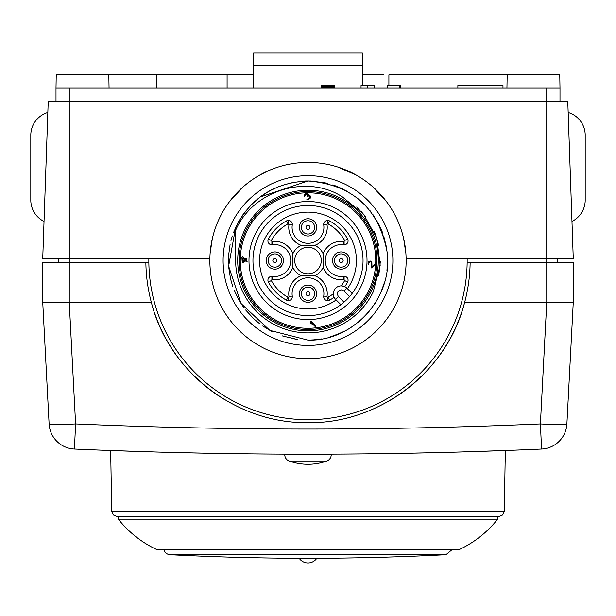 <?xml version="1.0" encoding="UTF-8"?>
<svg xmlns="http://www.w3.org/2000/svg" width="616" height="616" viewBox="0 0 616 616"><rect width="100%" height="100%" fill="white"/><g stroke="black" fill="none" stroke-linecap="round" stroke-linejoin="round"><path stroke-width="0.92" d="M542.48 88.119L548.202 88.119M553.953 88.119L557.957 88.119M388.904 85.47L388.904 74.859L559.767 74.859L559.998 88.119L56.002 88.119L56.002 101.386M559.998 88.119L559.998 101.386M406.129 258.551L573.265 258.551L567.775 101.386L546.738 101.386L546.738 88.119M69.261 88.119L69.261 101.386L546.738 101.386L546.738 262.531L573.265 262.531L573.265 302.317C571.687 302.702 562.855 302.702 546.754 302.317L554.3 302.495M148.841 258.551L148.856 262.531L69.261 262.531L69.261 101.386L48.225 101.386L42.735 258.551L209.871 258.551M47.84 112.459L47.786 114.06L47.84 112.459M47.532 121.314L47.617 118.711M47.016 135.913L46.616 147.486L47.016 135.913M46.3 156.418L45.569 177.485L46.3 156.418M45.268 186.024L44.86 197.667L45.268 186.024M44.521 207.523L44.252 215.107L44.521 207.523M44.029 221.421L44.09 219.85M44.252 215.184L44.514 207.723L44.252 215.184M44.852 197.99L45.253 186.409L44.852 197.99M46.6 147.879L47.008 136.236L46.6 147.879M47.355 126.372L47.617 118.788L47.355 126.372M210.133 253.161L212.358 238.5M218.911 219.358L219.165 218.819M229.275 201.933L242.889 187.102M259.359 175.298L268.237 170.809M275.321 167.991L277.693 167.19M298.152 162.894L299.653 162.747M316.37 162.755L317.494 162.855M337.884 167.059L356.31 175.106M372.811 186.841L386.532 201.671M396.442 217.987L396.997 219.157M403.619 238.415L405.882 253.33M467.159 258.551L467.159 260.545A159.159 159.159 0 0 1 308 419.696A159.159 159.159 0 0 1 148.841 260.545M546.754 302.317L540.401 423.931A5271.512 5264.282 0 0 1 75.599 423.931A26.527 1.386 -3 0 1 49.111 423.931L42.735 302.317L49.111 423.931A26.527 26.527 -60 0 0 74.436 449.041L75.599 423.931L69.246 302.317L69.261 262.531L42.735 262.531L42.735 302.317C44.313 302.702 53.145 302.702 69.246 302.317L151.344 302.325C168.715 371.81 236.097 423.631 307.8 422.668C379.264 423.916 447.201 372.149 464.657 302.325L546.754 302.317L546.738 262.531L470.131 262.531A162.139 162.139 0 0 1 390.367 400.2M467.159 260.545L467.144 262.531L470.131 262.531A162.139 162.139 0 0 1 464.664 302.317M557.349 258.551L557.311 262.531M58.689 262.531L58.651 258.551M225.233 399.969A162.139 162.139 0 0 1 154.97 314.129M145.869 262.531A162.139 162.139 0 0 0 151.336 302.325M558.188 302.556L573.265 302.317L566.889 423.931A26.527 26.527 21.4 0 1 541.564 449.041L541.564 449.041C385.855 455.902 230.145 455.902 74.436 449.041M573.265 262.531L573.265 302.317L566.889 423.931A26.527 1.386 3 0 1 540.401 423.931L541.564 449.041M507.607 450.427L460.214 451.998M436.89 452.621L408.092 453.237M379.679 453.699L376.992 453.738M343.174 454.069L308.092 454.185M308 454.185L273.011 454.069M240.055 453.746L237.314 453.715M208.454 453.253L179.402 452.621M155.902 452.005L108.393 450.427M497.666 516.524L497.666 519.173L497.666 516.524L117.025 516.524L118.334 516.524L118.334 519.173L497.666 519.173A106.106 106.106 0 0 1 459.382 549.495A1.987 1.987 0 0 1 458.535 549.68A1.987 1.987 0 0 0 459.382 549.495L156.618 549.495A1.987 1.987 0 0 0 157.465 549.68L163.956 549.68A6.63 6.63 90 0 0 170.047 554.708A2652.635 2652.635 0 0 0 445.953 554.708L170.047 554.708M504.273 511.311L111.727 511.311L113.282 514.968L117.025 516.524L498.975 516.524L502.718 514.968L504.273 511.311L505.336 450.512M118.334 516.524L118.334 519.173A106.106 106.106 0 0 0 156.618 549.495M331.208 454.185L284.792 454.185L284.792 454.785A6.63 6.63 0 0 0 289.189 461.022A55.833 55.833 0 0 0 326.811 461.022A6.63 6.63 0 0 0 331.208 454.785L331.208 454.185M568.16 112.459L568.214 114.029L568.16 112.459M568.375 118.68L568.637 126.134L568.375 118.68M568.976 135.882L569.384 147.486L568.976 135.882M569.7 156.433L570.431 177.547L569.7 156.433M570.732 186.101L571.14 197.736L570.732 186.101M571.486 207.592L571.748 215.153L571.486 207.592M571.971 221.421L571.91 219.874M571.748 215.23L571.494 207.785L571.748 215.23M571.148 198.052L570.747 186.479L571.148 198.052M569.4 147.855L568.992 136.198L569.4 147.855M568.645 126.326L568.383 118.757L568.645 126.326M571.971 221.444A23.87 23.87 0 0 0 585.2 200.855L585.2 134.542A23.87 23.87 0 0 0 568.168 112.451M209.856 260.545A98.144 98.144 0 0 1 308 162.393A98.144 98.144 0 0 1 406.144 260.545A98.144 98.144 0 0 1 308 358.689A98.144 98.144 0 0 1 209.856 260.545M307.084 180.965L304.889 181.027M260.645 196.589L259.698 197.297M253.684 202.387L248.271 207.962M240.048 219.134L237.468 223.693M282.174 335.812L283.537 336.267M291.268 338.346L297.436 339.416M381.004 228.875L378.54 223.708M374.62 217.017L373.18 214.884M371.086 212.035L369.931 210.564M366.358 206.437L365.735 205.775M360.221 200.493L355.825 196.935M342.481 188.819L335.127 185.732M327.373 183.36L321.413 182.097M308.031 180.965L259.96 197.097M254.37 201.748L248.849 207.315M243.851 213.452L242.15 215.862M376.16 236.29L374.074 231.062M365.25 216.308L363.671 214.337M378.763 275.598L380.349 261.4M378.786 245.599L374.744 232.617M365.889 217.14L356.687 207.022M232.317 235.951L230.969 240.579M228.567 255.763L228.474 263.471M230.623 279.133L232.786 286.532M239.193 300.516L243.62 307.322M253.838 318.849L259.744 323.816M235.651 230.207C253.238 189.805 307.476 173.989 342.357 196.874L363.525 214.16L376.784 238.115L380.188 265.319L373.219 291.861A72.349 72.349 0 0 1 235.651 260.545L235.651 227.404L228.621 266.158L241.033 303.526L269.846 330.376L308 340.124L314.999 339.809M312.82 339.978L321.999 338.877M334.904 335.435L345.114 330.931M387.441 255.886L387.41 255.409M382.698 233.094L382.498 232.555M382.166 231.693L380.172 227.011M371.564 212.659L370.886 211.781M335.828 185.986L332.763 184.916M312.743 181.104L308.154 180.965M307.861 340.124L308 340.124C353.63 341.487 393.301 297.397 387.133 252.16C378.848 208.324 352.468 184.592 308 180.965L307.638 180.965M294.332 182.144L281.204 185.609M270.801 190.198L261.33 196.081M252.344 203.657L244.575 212.481M238.238 222.253L233.402 232.833M230.153 244.036L228.575 255.586M228.705 267.244L230.538 278.755M234.026 289.882L239.093 300.346M245.645 309.987L253.638 318.657M262.724 325.987L272.21 331.616M282.998 336.09L296.75 339.324M329.552 337.145L340.964 332.971M350.65 327.72L359.929 320.844M368.276 312.497L375.229 303.118M380.719 292.862L384.661 281.897M386.956 270.463L387.556 258.82M386.455 247.216L383.668 235.897M379.256 225.117L373.327 215.1M365.942 205.998L357.288 198.059M347.909 191.699L337.745 186.733M325.387 182.883L310.626 181.004M306.86 180.973L292.723 182.444M279.718 186.155L269.331 190.991M259.99 197.082L251.066 204.943M243.459 213.991L237.707 223.231M308 180.965C274.836 182.351 250.72 197.828 235.651 227.404M308 330.838A70.293 70.293 0 0 0 378.293 260.545A70.293 70.293 0 0 0 308 190.244A70.293 70.293 0 0 0 237.707 260.545A70.293 70.293 0 0 0 308 330.838A70.293 70.293 0 0 0 378.293 260.545A70.293 70.293 0 0 0 308 190.244A70.293 70.293 0 0 0 237.707 260.545A70.293 70.293 0 0 0 308 330.838M365.735 216.94L361.315 211.635M358.712 312.15L358.296 312.551M307.284 332.886L306.206 332.871M308 329.514A68.969 68.969 0 0 0 376.969 260.545A68.969 68.969 0 0 0 308 191.576A68.969 68.969 0 0 0 239.031 260.545A68.969 68.969 0 0 0 308 329.514M308 192.793A67.752 67.752 0 0 1 375.752 260.545A67.752 67.752 0 0 1 308 328.29A67.752 67.752 0 0 1 240.248 260.545A67.752 67.752 0 0 1 308 192.793M315.738 325.956L311.049 321.267L310.464 321.852L310.572 323.138L311.373 323.939L311.257 322.653L315.153 326.542L315.738 325.956M371.271 267.544L371.771 268.045L374.936 264.88L374.443 264.38L371.979 266.844L371.856 261.977L370.108 260.93L368.576 261.862L367.96 263.879L368.268 264.364L368.707 263.925L368.653 262.986L369.885 261.754L371.017 262.016L371.271 267.544M310.618 196.304L310.148 198.367L307.792 199.73L306.899 199.422L308.97 198.552L309.94 197.382L309.933 196.396L308.939 195.788L307.369 196.758L306.968 196.365L307.746 194.795L306.845 193.894L305.374 194.764L304.504 196.827L304.196 195.541L305.166 193.971L307.33 193.208L308.331 194.202L308.339 195.388L309.525 195.203L310.618 196.304M242.234 262.3L241.88 257.257L242.465 256.672L245.16 259.367L246.138 258.389L246.739 258.99L245.761 259.967L247.155 261.361L246.569 261.946L245.176 260.553L242.827 262.893L242.234 262.3M308 205.498A55.04 55.04 0 0 0 252.96 260.545A55.04 55.04 0 0 0 308 315.585A55.04 55.04 0 0 0 363.04 260.545A55.04 55.04 0 0 0 308 205.498M340.887 304.681L335.666 299.461A7.954 7.954 0 0 1 341.295 285.878A7.954 7.954 0 0 1 346.923 288.211L344.105 291.022L349.634 296.55A55.04 55.04 0 0 1 344.005 302.171L342.812 303.18M342.781 303.203L341.818 303.973M351.436 294.356L350.697 295.272M350.635 295.357L349.634 296.542M344.498 286.555L344.752 286.671A45.091 45.091 0 0 0 347.593 282.12A3.981 3.981 0 0 0 343.512 276.284A15.916 15.916 0 0 1 325.24 260.545A15.916 15.916 0 0 1 343.512 244.798A3.981 3.981 0 0 0 347.593 238.962A45.091 45.091 0 0 0 329.583 220.944A3.981 3.981 0 0 0 323.739 225.025A15.916 15.916 0 0 1 308 243.297A15.916 15.916 0 0 1 292.261 225.025A3.981 3.981 0 0 0 286.417 220.944A45.091 45.091 0 0 0 268.407 238.962A3.981 3.981 0 0 0 272.488 244.798A15.916 15.916 0 0 1 290.76 260.545A15.916 15.916 0 0 1 272.488 276.284A3.981 3.981 0 0 0 268.407 282.12A45.091 45.091 0 0 0 286.417 300.138A3.981 3.981 0 0 0 292.261 296.057A15.916 15.916 0 0 1 308 277.785A15.916 15.916 0 0 1 323.739 296.057A3.981 3.981 0 0 0 329.583 300.138A45.091 45.091 0 0 0 334.126 297.297L334.018 297.058M308 236.005A8.624 8.624 0 0 0 316.624 227.381A8.624 8.624 0 0 0 308 218.765A8.624 8.624 0 0 0 299.376 227.381A8.624 8.624 0 0 0 308 236.005M299.376 293.701A8.624 8.624 0 0 0 308 302.317A8.624 8.624 0 0 0 316.624 293.701A8.624 8.624 0 0 0 308 285.077A8.624 8.624 0 0 0 299.376 293.701M283.46 260.545A8.624 8.624 0 0 0 274.844 251.921A8.624 8.624 0 0 0 266.22 260.545A8.624 8.624 0 0 0 274.844 269.161A8.624 8.624 0 0 0 283.46 260.545M341.156 251.921A8.624 8.624 0 0 0 332.54 260.545A8.624 8.624 0 0 0 341.156 269.161A8.624 8.624 0 0 0 349.78 260.545A8.624 8.624 0 0 0 341.156 251.921M344.105 291.022L341.295 289.859C337.375 290.883 336.436 293.147 338.477 296.65L335.666 299.461A7.954 7.954 0 0 1 341.295 285.878A7.954 7.954 0 0 1 346.923 288.211L352.136 293.424M343.774 286.271L341.218 285.878A41.78 41.78 0 0 0 344.683 280.534L344.005 279.564L343.512 276.284A3.981 3.981 0 0 1 344.105 276.238L344.105 279.556M327.673 220.459L327.989 223.854A41.78 41.78 0 0 1 344.683 240.548L344.067 241.526L341.156 241.31A19.235 19.235 0 0 0 323.146 253.8A16.578 16.578 0 0 0 314.738 245.399L301.262 245.399A16.578 16.578 0 0 0 292.854 253.8L292.854 267.282A16.578 16.578 0 0 0 301.262 275.691L314.738 275.691A19.235 19.235 0 0 1 327.019 296.55A0.662 0.662 78.9 0 0 327.673 297.305L327.989 297.228A41.78 41.78 0 0 0 333.333 293.763L333.464 295.241M323.146 253.8L323.146 267.282A19.235 19.235 0 0 0 341.156 279.772L344.067 279.556M308 243.297A15.916 15.916 0 0 0 323.739 225.025L327.019 224.54A0.662 0.662 -50.7 0 1 327.673 223.777M294.741 260.545A13.259 13.259 0 0 1 308 247.278A13.259 13.259 0 0 1 321.259 260.545A13.259 13.259 0 0 1 308 273.804A13.259 13.259 0 0 1 294.741 260.545M292.084 293.701A15.916 15.916 0 0 0 292.246 295.965M301.262 275.691A19.235 19.235 0 0 0 288.981 296.542A0.662 0.662 -78.9 0 1 288.327 297.305L288.011 297.228A41.78 41.78 0 0 1 271.317 280.534L271.933 279.556L274.844 279.772A19.235 19.235 0 0 0 292.854 267.282M292.854 253.8A19.235 19.235 0 0 0 274.844 241.31L271.895 241.526L272.488 244.798M271.933 241.526L271.317 240.548A41.78 41.78 0 0 1 288.011 223.854L288.981 224.54A19.235 19.235 0 0 0 301.262 245.399M268.407 238.962L271.317 240.548M347.593 282.12L344.683 280.534M343.512 244.798A3.981 3.981 0 0 0 344.105 244.845A3.981 3.981 0 0 1 343.512 244.798L344.067 241.526M271.895 276.238A3.981 3.981 0 0 1 272.457 276.276A3.981 3.981 0 0 0 271.895 276.238L271.933 279.556M308 225.394A1.987 1.987 0 0 1 309.987 227.381A1.987 1.987 0 0 1 308 229.375A1.987 1.987 0 0 1 306.013 227.381A1.987 1.987 0 0 1 308 225.394M308 220.751A6.63 6.63 0 0 1 314.63 227.381A6.63 6.63 0 0 1 308 234.018A6.63 6.63 0 0 1 301.37 227.381A6.63 6.63 0 0 1 308 220.751A6.63 6.63 0 0 1 314.63 227.381A6.63 6.63 0 0 1 308 234.018A6.63 6.63 0 0 1 301.37 227.381A6.63 6.63 0 0 1 308 220.751M308 287.071A6.63 6.63 0 0 1 314.63 293.701A6.63 6.63 0 0 1 308 300.331A6.63 6.63 0 0 1 301.37 293.701A6.63 6.63 0 0 1 308 287.071A6.63 6.63 0 0 1 314.63 293.701A6.63 6.63 0 0 1 308 300.331A6.63 6.63 0 0 1 301.37 293.701A6.63 6.63 0 0 1 308 287.071M308 291.707A1.987 1.987 0 0 1 309.987 293.701A1.987 1.987 0 0 1 308 295.688A1.987 1.987 0 0 1 306.013 293.701A1.987 1.987 0 0 1 308 291.707M281.474 260.545A6.63 6.63 0 0 1 274.844 267.175A6.63 6.63 0 0 1 268.214 260.545A6.63 6.63 0 0 1 274.844 253.907A6.63 6.63 0 0 1 281.474 260.545A6.63 6.63 0 0 1 274.844 267.175A6.63 6.63 0 0 1 268.214 260.545A6.63 6.63 0 0 1 274.844 253.907A6.63 6.63 0 0 1 281.474 260.545M276.83 260.545A1.987 1.987 0 0 1 274.844 262.531A1.987 1.987 0 0 1 272.85 260.545A1.987 1.987 0 0 1 274.844 258.551A1.987 1.987 0 0 1 276.83 260.545M343.15 260.545A1.987 1.987 0 0 1 341.156 262.531A1.987 1.987 0 0 1 339.17 260.545A1.987 1.987 0 0 1 341.156 258.551A1.987 1.987 0 0 1 343.15 260.545M347.786 260.545A6.63 6.63 0 0 1 341.156 267.175A6.63 6.63 0 0 1 334.526 260.545A6.63 6.63 0 0 1 341.156 253.907A6.63 6.63 0 0 1 347.786 260.545A6.63 6.63 0 0 1 341.156 267.175A6.63 6.63 0 0 1 334.526 260.545A6.63 6.63 0 0 1 341.156 253.907A6.63 6.63 0 0 1 347.786 260.545M242.681 258.058L242.912 261.615L244.575 259.952L242.681 258.058M44.029 221.444A23.87 23.87 0 0 1 30.8 200.855L30.8 134.542L30.8 200.855M47.832 112.451A23.87 23.87 0 0 0 30.8 134.542M227.096 88.119L227.096 74.859L56.233 74.859L56.002 88.119M383.822 74.859L362.377 74.859M362.377 85.47L362.377 65.265L253.623 65.265L253.623 88.119M253.623 74.859L227.096 74.859M362.377 65.265L362.377 53.061L253.623 53.061L253.623 65.265M457.873 88.119L457.873 85.47L502.972 85.47L502.972 88.119M399.43 88.119L399.43 85.47L400.839 85.47L400.839 88.119M399.43 85.47L387.58 85.47L387.58 88.119M374.312 88.119L374.312 85.47L361.053 85.47L361.053 88.119M367.829 85.47L367.829 88.119M334.526 88.119L334.526 85.47L322.676 85.47L322.676 88.119M323.523 85.47L323.523 88.119M322.676 85.47L322.106 85.47L322.106 88.119M322.106 85.47L321.544 85.47L321.544 88.119M321.544 85.47L321.259 88.119M334.242 85.47L334.242 88.119M333.68 85.47L333.68 88.119M332.548 85.47L332.548 88.119M331.423 85.47L331.423 88.119M330.861 85.47L330.861 88.119M329.729 85.47L329.729 88.119M328.882 85.47L328.882 88.119M328.035 85.47L328.035 88.119M327.473 85.47L327.473 88.119M326.626 85.47L326.626 88.119M325.494 85.47L325.494 88.119M324.37 85.47L324.37 88.119M447.401 74.859L448.14 74.859M392.993 74.859L390.89 74.859M272.488 276.284L271.895 279.556M284.792 454.785L331.208 454.785M289.189 461.022L326.811 461.022M308 175.66A84.885 84.885 0 0 0 223.123 259.336A84.885 84.885 0 0 0 308 345.43A84.885 84.885 0 0 0 392.877 261.754A84.885 84.885 0 0 0 308 175.66M308 201.524A59.021 59.021 0 0 0 248.98 260.545A59.021 59.021 0 0 0 308 319.565A59.021 59.021 0 0 0 367.02 260.545A59.021 59.021 0 0 0 308 201.524M336.136 299.938A48.41 48.41 0 0 1 259.59 260.545A48.41 48.41 0 0 1 351.043 238.392A48.41 48.41 0 0 1 347.393 288.681M338.477 296.65L344.005 302.171M327.673 297.305L327.673 300.623M323.739 296.057L327.019 296.542M314.738 275.691A16.578 16.578 0 0 0 323.146 267.282M314.738 245.399A19.235 19.235 0 0 0 327.019 224.54M292.261 225.025L288.981 224.54M288.981 296.542L292.261 296.057M288.327 297.305L288.327 300.623M286.417 300.138L288.011 297.228M271.895 241.526L271.895 244.845M288.011 223.854L286.417 220.944M343.512 276.284A3.981 3.981 0 0 1 344.105 276.238M344.105 244.845L344.105 241.526M344.683 240.548L347.593 238.962M329.583 220.944L327.989 223.854M288.327 220.459L288.327 223.777M271.317 280.534L268.407 282.12M327.989 297.228L329.583 300.138M253.623 86.009L321.259 86.009M334.526 86.009L361.053 86.009M507.176 74.859L506.945 88.119M566.889 423.931L573.265 302.317M49.111 423.931L42.735 302.317M452.044 549.68L458.535 549.68L452.044 549.68L445.953 554.708L452.044 549.68M111.727 511.311L110.664 450.512M157.465 549.68L458.535 549.68M299.214 558.288A10.611 10.611 0 0 0 316.786 558.288M108.824 74.859L109.055 88.119M156.572 74.859L156.803 88.119"/></g></svg>
